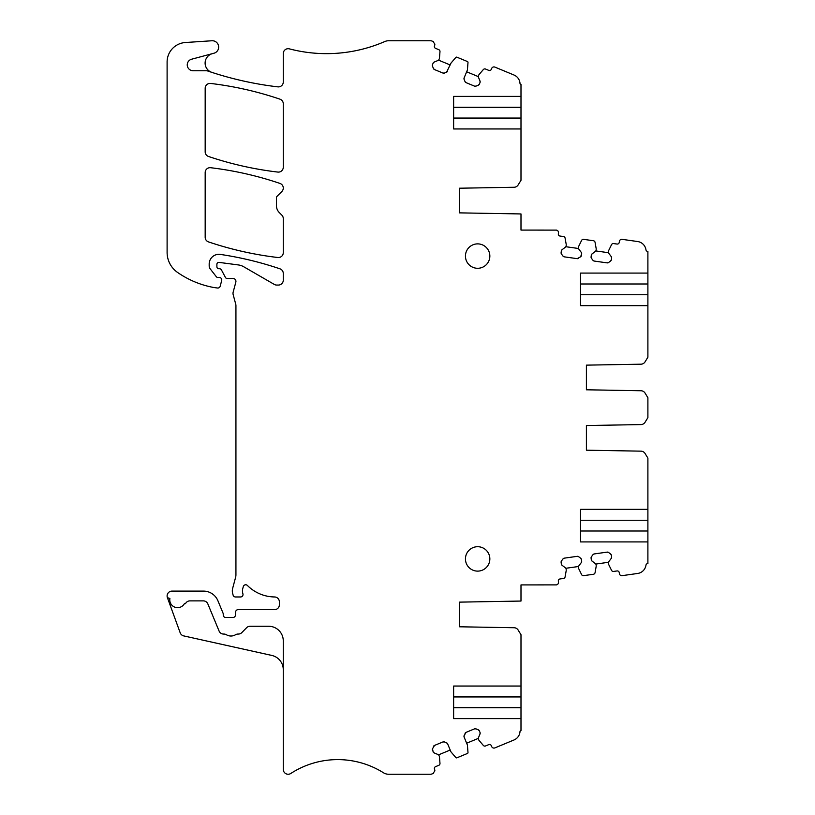<?xml version="1.0" encoding="UTF-8"?>
<svg xmlns="http://www.w3.org/2000/svg" width="815" height="815" viewBox="0 0 815 815"><rect width="100%" height="100%" fill="white"/><g stroke="black" fill="none" stroke-linecap="round" stroke-linejoin="round"><path stroke-width="1.22" d="M434.181 62.072L433.132 63.132A1.956 1.956 0 0 1 434.181 62.072L437.95 60.514A1.956 1.956 0 0 0 439.01 59.454L439.326 58.69A1.956 1.956 0 0 0 439.468 58.089L439.978 51.63A1.956 1.956 0 0 0 438.776 49.674L435.556 48.34A1.956 1.956 0 0 1 434.497 45.793L434.701 45.304A1.956 1.956 0 0 0 433.937 42.9A0.978 0.978 0 0 1 433.549 41.697L432.021 41.066A4.095 4.095 0 0 0 430.452 40.75L388.653 40.75A9.76 9.76 0 0 0 384.772 41.555A146.435 146.435 0 0 1 289.396 48.869A4.88 4.88 0 0 0 283.274 53.586L283.274 82.009A4.88 4.88 0 0 1 277.823 86.859A341.668 341.668 0 0 1 207.754 71.007A4.88 4.88 0 0 0 206.185 70.742L193.084 70.742A5.858 5.858 0 0 1 191.576 59.23L213.978 53.22A6.347 6.347 0 0 0 211.91 40.76L185.351 42.523A19.519 19.519 0 0 0 167.106 62.072L167.106 252.334A24.409 24.409 0 0 0 177.589 272.454A92.737 92.737 0 0 0 213.713 287.491L217.574 288.031A2.445 2.445 0 0 0 220.172 286.238L221.69 280.543A2.445 2.445 0 0 0 219.337 277.477L217.87 277.477A1.956 1.956 0 0 1 216.332 276.723L210.219 268.889A4.88 4.88 0 0 1 209.18 265.884L209.18 264.08A9.76 9.76 0 0 1 220.376 254.423A341.668 341.668 0 0 1 279.963 268.828A4.88 4.88 0 0 1 283.274 273.453L283.274 280.187A4.88 4.88 0 0 1 278.394 285.067L276.743 285.067A4.88 4.88 0 0 1 274.298 284.415L243.746 266.77A14.639 14.639 0 0 0 238.347 264.936L219.103 262.399A1.956 1.956 0 0 0 216.892 264.335L216.892 266.77A1.956 1.956 0 0 0 218.848 268.716L219.337 268.716A2.445 2.445 0 0 1 221.497 270.02L225.419 277.436A1.956 1.956 0 0 0 227.141 278.475L232.998 278.475A2.924 2.924 0 0 1 235.83 282.163L233.172 292.106A4.88 4.88 0 0 0 233.172 294.633L235.769 304.321A4.88 4.88 0 0 1 235.932 305.584L235.932 574.83A9.76 9.76 0 0 1 235.596 577.356L232.652 588.359A9.76 9.76 0 0 0 232.652 593.412L233.121 595.164A2.445 2.445 0 0 0 235.474 596.967L240.578 596.967A2.445 2.445 0 0 0 242.911 593.809A9.76 9.76 0 0 1 242.87 588.165L243.349 586.515A2.445 2.445 0 0 1 247.424 585.486A39.049 39.049 0 0 0 274.553 596.967A4.88 4.88 0 0 1 279.372 601.847L279.372 604.781A4.88 4.88 0 0 1 274.492 609.661L238.082 609.661A2.445 2.445 0 0 0 235.647 611.943L235.433 615.182A2.445 2.445 0 0 1 232.998 617.475L225.684 617.475A2.445 2.445 0 0 1 223.239 615.03L223.239 614.102A2.445 2.445 0 0 0 223.055 613.165L217.911 600.757A15.617 15.617 0 0 0 203.485 591.109L171.985 591.109A4.88 4.88 0 0 0 167.401 597.66L180.186 632.786A4.88 4.88 0 0 0 183.721 635.904L271.803 655.433A14.639 14.639 0 0 1 283.274 669.726M611.24 558.407L611.617 556.961A1.956 1.956 0 0 1 611.24 558.407L608.785 561.667A1.956 1.956 0 0 0 608.408 563.114L608.53 563.939A1.956 1.956 0 0 0 608.703 564.53L611.545 570.357A1.956 1.956 0 0 0 613.573 571.427L617.026 570.948A1.956 1.956 0 0 1 619.237 572.609L619.369 573.577A2.445 2.445 0 0 0 622.13 575.655L637.656 573.465A9.76 9.76 0 0 0 645.959 565.213A1.956 1.956 0 0 1 647.894 563.542L647.894 541.914L580.535 541.914L580.535 509.355L647.894 509.355L647.894 458.112L645.062 453.486A4.88 4.88 0 0 0 640.977 451.153L586.393 450.196L586.393 425.542L586.393 450.196M640.977 424.584L586.393 425.542L640.977 424.584A4.88 4.88 0 0 0 645.062 422.252L647.894 417.626L647.894 397.72L645.062 393.085L647.894 397.72M647.894 305.645L647.894 273.086L580.535 273.086L580.535 305.645L647.894 305.645L647.894 357.225L645.062 361.86A4.88 4.88 0 0 1 640.977 364.193L586.393 365.14L586.393 389.794L640.977 390.752A4.88 4.88 0 0 1 645.062 393.085M647.894 273.086L647.894 251.458A1.956 1.956 0 0 1 645.959 249.787A9.76 9.76 0 0 0 637.656 241.535L622.13 239.345A2.445 2.445 0 0 0 619.369 241.423L619.237 242.391A1.956 1.956 0 0 1 617.026 244.052L613.573 243.573A1.956 1.956 0 0 0 611.545 244.643L608.703 250.47A1.956 1.956 0 0 0 608.53 251.061L608.408 251.886A1.956 1.956 0 0 0 608.785 253.333L611.24 256.593A1.956 1.956 0 0 1 611.617 258.039L611.382 259.7A1.956 1.956 0 0 1 610.618 260.983L608.601 262.501A1.956 1.956 0 0 1 607.155 262.878L594.257 261.065A1.956 1.956 0 0 1 592.974 260.301L591.456 258.294A1.956 1.956 0 0 1 591.079 256.847L591.313 255.177A1.956 1.956 0 0 1 592.067 253.893L591.313 255.177M581.411 255.482A1.956 1.956 0 0 1 580.657 256.776L581.645 253.822A1.956 1.956 0 0 0 581.268 252.375L578.813 249.115A1.956 1.956 0 0 1 578.446 247.668L578.558 246.843A1.956 1.956 0 0 1 578.742 246.262L581.584 240.435A1.956 1.956 0 0 1 583.611 239.355L593.412 240.731A1.956 1.956 0 0 1 595.062 242.33L596.193 248.718A1.956 1.956 0 0 1 596.203 249.329L596.091 250.154A1.956 1.956 0 0 1 595.327 251.438L592.067 253.893M578.64 258.294A1.956 1.956 0 0 1 577.193 258.661L580.657 256.776M564.296 256.847L563.002 256.093A1.956 1.956 0 0 0 564.296 256.847L577.193 258.661M563.002 256.093L561.484 254.076A1.956 1.956 0 0 1 561.107 252.63L561.341 250.969A1.956 1.956 0 0 1 562.106 249.685L565.355 247.23A1.956 1.956 0 0 0 566.119 245.936L566.231 245.111A1.956 1.956 0 0 0 566.221 244.5L565.101 238.123A1.956 1.956 0 0 0 563.45 236.523L559.997 236.034A1.956 1.956 0 0 1 558.336 233.834L558.469 232.866A2.445 2.445 0 0 0 556.39 230.115L520.989 230.085L520.989 213.948L459.487 212.868L459.487 188.214L514.071 187.267A4.88 4.88 0 0 0 518.146 184.934L520.989 180.298L520.989 128.953L453.629 128.953L453.629 96.384L520.989 96.384L520.989 84.434A0.978 0.978 0 0 1 520.011 83.507A9.76 9.76 0 0 0 514 75.021L494.878 67.105A2.445 2.445 0 0 0 491.69 68.419L491.323 69.326A1.956 1.956 0 0 1 488.766 70.375L485.546 69.041A1.956 1.956 0 0 0 483.315 69.581L479.108 74.511A1.956 1.956 0 0 0 478.782 75.031L478.466 75.805A1.956 1.956 0 0 0 478.466 77.293L480.025 81.062A1.956 1.956 0 0 1 480.025 82.56L479.383 84.108A1.956 1.956 0 0 1 478.324 85.168L476.001 86.135A1.956 1.956 0 0 1 474.503 86.135L476.001 86.135M447.659 71.099A1.956 1.956 0 0 1 446.6 72.158L450.827 63.448A1.956 1.956 0 0 1 451.143 62.928L455.819 57.458A0.978 0.978 0 0 1 456.93 57.193L467.392 61.522A0.978 0.978 0 0 1 467.993 62.5L467.433 69.672A1.956 1.956 0 0 1 467.29 70.273L464.122 77.914A1.956 1.956 0 0 0 464.122 79.412L465.019 81.582A1.956 1.956 0 0 0 466.078 82.641L474.503 86.135M446.6 72.158L444.43 73.055A1.956 1.956 0 0 1 442.932 73.055L444.43 73.055M433.132 63.132L432.49 64.68A1.956 1.956 0 0 0 432.49 66.178L433.448 68.511A1.956 1.956 0 0 0 434.507 69.57L442.932 73.055M432.49 750.32A1.956 1.956 0 0 1 432.49 748.822L433.132 751.868A1.956 1.956 0 0 0 434.181 752.928L437.95 754.486A1.956 1.956 0 0 1 439.01 755.546L439.326 756.31A1.956 1.956 0 0 1 439.468 756.911L439.978 763.37A1.956 1.956 0 0 1 438.776 765.326L435.556 766.66A1.956 1.956 0 0 0 434.497 769.207L434.701 769.696A1.956 1.956 0 0 1 433.937 772.1A0.978 0.978 0 0 0 433.549 773.303L432.021 773.934A4.095 4.095 0 0 1 430.452 774.25L388.653 774.25A9.76 9.76 0 0 1 383.478 772.763A86.237 86.237 0 0 0 290.812 773.466A4.88 4.88 0 0 1 283.274 769.37L283.274 640.896A14.639 14.639 0 0 0 268.634 626.256L250.083 626.256A4.88 4.88 0 0 0 246.599 627.723L241.821 632.603A4.88 4.88 0 0 1 238.174 634.06A4.88 4.88 0 0 0 235.494 634.763A8.782 8.782 0 0 1 226.438 634.763A4.88 4.88 0 0 0 223.758 634.06A4.88 4.88 0 0 1 219.092 631.055L207.835 603.884A4.88 4.88 0 0 0 203.322 600.879L189.915 600.879A4.88 4.88 0 0 0 185.504 603.66L184.567 603.355A7.814 7.814 0 0 1 169.887 598.485L167.401 597.66M433.448 746.489A1.956 1.956 0 0 1 434.507 745.43L432.49 748.822M442.932 741.945L444.43 741.945A1.956 1.956 0 0 0 442.932 741.945L434.507 745.43M444.43 741.945L446.6 742.842A1.956 1.956 0 0 1 447.659 743.901L450.827 751.552A1.956 1.956 0 0 0 451.143 752.072L455.819 757.543A0.978 0.978 0 0 0 456.93 757.807L467.392 753.478A0.978 0.978 0 0 0 467.993 752.5L467.433 745.328A1.956 1.956 0 0 0 467.29 744.727L464.122 737.086A1.956 1.956 0 0 1 464.122 735.588L464.122 737.086M465.019 733.418A1.956 1.956 0 0 1 466.078 732.359L464.122 735.588M474.503 728.865L476.001 728.865A1.956 1.956 0 0 0 474.503 728.865L466.078 732.359M476.001 728.865L478.324 729.832A1.956 1.956 0 0 1 479.383 730.892L480.025 732.441A1.956 1.956 0 0 1 480.025 733.938L478.466 737.707A1.956 1.956 0 0 0 478.466 739.195L478.782 739.969A1.956 1.956 0 0 0 479.108 740.489L483.315 745.419A1.956 1.956 0 0 0 485.546 745.959L488.766 744.625A1.956 1.956 0 0 1 491.323 745.674L491.69 746.581A2.445 2.445 0 0 0 494.878 747.895L514 739.979A9.76 9.76 0 0 0 520.011 731.493A0.978 0.978 0 0 1 520.989 730.566L520.989 718.616L453.629 718.616L453.629 686.047L520.989 686.047L520.989 634.702L518.146 630.066A4.88 4.88 0 0 0 514.071 627.733L459.487 626.786L459.487 602.132L520.989 601.052L520.989 584.915L556.39 584.885A2.445 2.445 0 0 0 558.469 582.134L558.336 581.166A1.956 1.956 0 0 1 559.997 578.966L563.45 578.477A1.956 1.956 0 0 0 565.101 576.877L566.221 570.5A1.956 1.956 0 0 0 566.231 569.889L566.119 569.064A1.956 1.956 0 0 0 565.355 567.77L562.106 565.315A1.956 1.956 0 0 1 561.341 564.031L561.107 562.37A1.956 1.956 0 0 1 561.484 560.924L563.002 558.907A1.956 1.956 0 0 1 564.296 558.153L577.193 556.339A1.956 1.956 0 0 1 578.64 556.706L580.657 558.224A1.956 1.956 0 0 1 581.411 559.518L581.645 561.178A1.956 1.956 0 0 1 581.268 562.625L578.813 565.885A1.956 1.956 0 0 0 578.446 567.332L578.558 568.157A1.956 1.956 0 0 0 578.742 568.738L581.584 574.565A1.956 1.956 0 0 0 583.611 575.645L593.412 574.269A1.956 1.956 0 0 0 595.062 572.67L596.193 566.282A1.956 1.956 0 0 0 596.203 565.671L596.091 564.846A1.956 1.956 0 0 0 595.327 563.562L592.067 561.107A1.956 1.956 0 0 1 591.313 559.823L591.079 558.153A1.956 1.956 0 0 1 591.456 556.706L592.974 554.699A1.956 1.956 0 0 1 594.257 553.935L607.155 552.122A1.956 1.956 0 0 1 608.601 552.499L610.618 554.017A1.956 1.956 0 0 1 611.382 555.3L611.617 556.961M477.651 243.879A12.205 12.205 0 0 1 489.846 256.083A12.205 12.205 0 0 1 477.651 268.288A12.205 12.205 0 0 1 465.447 256.083A12.205 12.205 0 0 1 477.651 243.879M283.274 218.583L283.274 252.66A4.88 4.88 0 0 1 277.823 257.509A341.668 341.668 0 0 1 208.497 241.902A4.88 4.88 0 0 1 205.176 237.277L205.176 172.556A4.88 4.88 0 0 1 210.637 167.717A341.668 341.668 0 0 1 279.963 183.426A4.88 4.88 0 0 1 281.847 191.505L277.019 196.334A1.956 1.956 0 0 0 276.448 197.719L276.448 205.686A9.76 9.76 0 0 0 279.301 212.583L281.847 215.129A4.88 4.88 0 0 1 283.274 218.583M283.274 167.228A4.88 4.88 0 0 1 277.823 172.077A341.668 341.668 0 0 1 208.497 156.47A4.88 4.88 0 0 1 205.176 151.845L205.176 88.295A4.88 4.88 0 0 1 210.637 83.446A341.668 341.668 0 0 1 279.963 99.165A4.88 4.88 0 0 1 283.274 103.79L283.274 167.228M477.651 571.121A12.205 12.205 0 0 1 465.447 558.917A12.205 12.205 0 0 1 477.651 546.712A12.205 12.205 0 0 1 489.846 558.917A12.205 12.205 0 0 1 477.651 571.121M580.535 509.355L580.535 520.255L647.894 520.255L647.894 509.355M647.894 520.255L647.894 541.914M610.618 554.017L611.382 555.3M592.974 554.699L594.257 553.935L607.155 552.122L608.601 552.499M591.456 556.706L591.079 558.153M592.067 561.107L591.313 559.823M581.268 562.625L581.645 561.178M580.657 558.224L581.411 559.518M577.193 556.339L578.64 556.706M564.296 558.153L563.002 558.907M561.484 560.924L561.107 562.37M562.106 565.315L561.341 564.031M453.629 686.047L453.629 696.947L520.989 696.947L520.989 686.047M520.989 696.947L520.989 707.715L453.629 707.715L453.629 718.616M520.989 718.616L520.989 707.715M480.025 733.938L480.025 732.441M478.324 729.832L479.383 730.892M446.6 742.842L447.659 743.901M434.181 752.928L433.132 751.868M432.49 66.178L432.49 64.68M434.507 69.57L433.448 68.511M464.122 79.412L464.122 77.914M466.078 82.641L465.019 81.582M478.324 85.168L479.383 84.108M480.025 81.062L480.025 82.56M520.989 128.953L520.989 96.384M520.989 107.285L453.629 107.285L453.629 96.384M453.629 128.953L453.629 118.053L520.989 118.053M562.106 249.685L561.341 250.969M561.484 254.076L561.107 252.63M581.268 252.375L581.645 253.822M591.456 258.294L591.079 256.847M608.601 262.501L607.155 262.878L594.257 261.065L592.974 260.301M610.618 260.983L611.382 259.7M611.24 256.593L611.617 258.039M647.894 283.987L580.535 283.987L580.535 273.086M580.535 305.645L580.535 294.745L647.894 294.745M580.535 541.914L580.535 531.013L647.894 531.013M478.324 738.38L466.659 743.209M450.196 750.034L438.541 754.863M211.859 72.372A9.76 9.76 0 0 1 212.358 53.658M450.196 64.966L438.541 60.137M478.324 76.62L466.659 71.791M565.834 246.721L578.507 248.494M595.796 250.928L608.469 252.711M640.977 390.752L586.393 389.794L586.393 365.14M647.894 417.626L645.062 422.252M595.796 564.072L608.469 562.289M565.834 568.279L578.507 566.507"/></g></svg>
